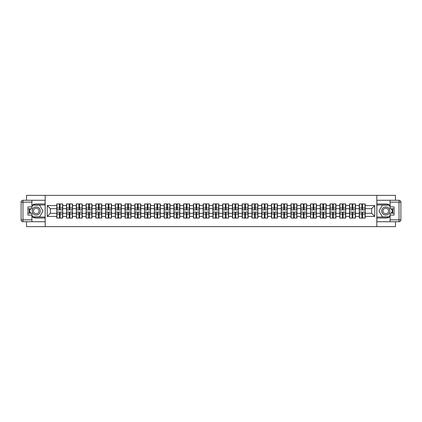 <?xml version="1.0" encoding="UTF-8"?>
<svg xmlns="http://www.w3.org/2000/svg" width="422" height="422" viewBox="0 0 422 422"><rect width="100%" height="100%" fill="white"/><g stroke="black" fill="none" stroke-linecap="round" stroke-linejoin="round"><path stroke-width="0.63" d="M26.544 221.729L26.544 226.635L395.456 226.635L395.456 221.729M395.456 200.271L395.456 195.365L376.82 195.365L376.82 226.635M376.82 195.365L26.544 195.365L26.544 200.271M45.18 226.635L45.18 195.365M371.629 213.316L371.629 208.684L365.215 208.684L365.215 213.316L371.629 213.316L374.752 216.444L374.752 205.556L365.215 205.556L365.215 203.931L359.275 203.931L359.275 208.684L355.456 208.684L355.456 213.316L359.275 213.316L359.275 208.684M374.752 216.444L365.215 216.444L365.215 218.068L359.275 218.068L359.275 216.444L355.456 216.444L355.456 218.068L349.516 218.068L349.516 216.444L345.702 216.444L345.702 218.068L339.757 218.068L339.757 216.444L335.944 216.444L335.944 218.068L329.999 218.068L329.999 216.444L326.185 216.444L326.185 218.068L320.24 218.068L320.24 216.444L316.426 216.444L316.426 218.068L310.486 218.068L310.486 216.444L306.667 216.444L306.667 218.068L300.728 218.068L300.728 216.444L296.914 216.444L296.914 218.068L290.969 218.068L290.969 216.444L287.155 216.444L287.155 218.068L281.21 218.068L281.21 216.444L277.396 216.444L277.396 218.068L271.452 218.068L271.452 216.444L267.638 216.444L267.638 218.068L261.698 218.068L261.698 216.444L257.879 216.444L257.879 218.068L251.939 218.068L251.939 216.444L248.125 216.444L248.125 218.068L242.181 218.068L242.181 216.444L238.367 216.444L238.367 218.068L232.422 218.068L232.422 216.444L228.608 216.444L228.608 218.068L222.663 218.068L222.663 216.444L218.849 216.444L218.849 218.068L212.91 218.068L212.91 216.444L209.09 216.444L209.09 218.068L203.151 218.068L203.151 216.444L199.337 216.444L199.337 218.068L193.392 218.068L193.392 216.444L189.578 216.444L189.578 218.068L183.633 218.068L183.633 216.444L179.819 216.444L179.819 218.068L173.875 218.068L173.875 216.444L170.061 216.444L170.061 218.068L164.121 218.068L164.121 216.444L160.302 216.444L160.302 218.068L154.362 218.068L154.362 216.444L150.548 216.444L150.548 218.068L144.604 218.068L144.604 216.444L140.79 216.444L140.79 218.068L134.845 218.068L134.845 216.444L131.031 216.444L131.031 218.068L125.086 218.068L125.086 216.444L121.272 216.444L121.272 218.068L115.333 218.068L115.333 216.444L111.513 216.444L111.513 218.068L105.574 218.068L105.574 216.444L101.76 216.444L101.76 218.068L95.815 218.068L95.815 216.444L92.001 216.444L92.001 218.068L86.056 218.068L86.056 216.444L82.243 216.444L82.243 218.068L76.298 218.068L76.298 216.444L72.484 216.444L72.484 218.068L66.544 218.068L66.544 216.444L62.725 216.444L62.725 218.068L56.785 218.068L56.785 216.444L47.248 216.444L47.248 205.556L56.785 205.556L56.785 208.684L50.371 208.684L50.371 213.316L56.785 213.316L56.785 208.684M359.275 205.556L355.456 205.556L355.456 203.931L349.516 203.931L349.516 205.556L345.702 205.556L345.702 203.931L339.757 203.931L339.757 205.556L335.944 205.556L335.944 203.931L329.999 203.931L329.999 205.556L326.185 205.556L326.185 203.931L320.24 203.931L320.24 205.556L316.426 205.556L316.426 203.931L310.486 203.931L310.486 205.556L306.667 205.556L306.667 203.931L300.728 203.931L300.728 205.556L296.914 205.556L296.914 203.931L290.969 203.931L290.969 205.556L287.155 205.556L287.155 203.931L281.21 203.931L281.21 205.556L277.396 205.556L277.396 203.931L271.452 203.931L271.452 205.556L267.638 205.556L267.638 203.931L261.698 203.931L261.698 205.556L257.879 205.556L257.879 203.931L251.939 203.931L251.939 205.556L248.125 205.556L248.125 203.931L242.181 203.931L242.181 205.556L238.367 205.556L238.367 203.931L232.422 203.931L232.422 205.556L228.608 205.556L228.608 203.931L222.663 203.931L222.663 205.556L218.849 205.556L218.849 203.931L212.91 203.931L212.91 205.556L209.09 205.556L209.09 203.931L203.151 203.931L203.151 205.556L199.337 205.556L199.337 203.931L193.392 203.931L193.392 205.556L189.578 205.556L189.578 203.931L183.633 203.931L183.633 205.556L179.819 205.556L179.819 203.931L173.875 203.931L173.875 205.556L170.061 205.556L170.061 203.931L164.121 203.931L164.121 205.556L160.302 205.556L160.302 203.931L154.362 203.931L154.362 205.556L150.548 205.556L150.548 203.931L144.604 203.931L144.604 205.556L140.79 205.556L140.79 203.931L134.845 203.931L134.845 205.556L131.031 205.556L131.031 203.931L125.086 203.931L125.086 205.556L121.272 205.556L121.272 203.931L115.333 203.931L115.333 205.556L111.513 205.556L111.513 203.931L105.574 203.931L105.574 205.556L101.76 205.556L101.76 203.931L95.815 203.931L95.815 205.556L92.001 205.556L92.001 203.931L86.056 203.931L86.056 205.556L82.243 205.556L82.243 203.931L76.298 203.931L76.298 205.556L72.484 205.556L72.484 203.931L66.544 203.931L66.544 205.556L62.725 205.556L62.725 203.931L56.785 203.931L56.785 205.556M359.275 213.316L359.275 216.444M355.456 213.316L355.456 216.444M355.456 205.556L355.456 208.684M345.702 213.316L349.516 213.316L349.516 208.684L345.702 208.684L345.702 216.444M349.516 213.316L349.516 216.444M349.516 205.556L349.516 208.684M345.702 205.556L345.702 208.684M335.944 213.316L339.757 213.316L339.757 208.684L335.944 208.684L335.944 216.444M339.757 213.316L339.757 216.444M339.757 205.556L339.757 208.684M335.944 205.556L335.944 208.684M326.185 213.316L329.999 213.316L329.999 208.684L326.185 208.684L326.185 216.444M329.999 213.316L329.999 216.444M329.999 205.556L329.999 208.684M326.185 205.556L326.185 208.684M316.426 213.316L320.24 213.316L320.24 208.684L316.426 208.684L316.426 216.444M320.24 213.316L320.24 216.444M320.24 205.556L320.24 208.684M316.426 205.556L316.426 208.684M306.667 213.316L310.486 213.316L310.486 208.684L306.667 208.684L306.667 216.444M310.486 213.316L310.486 216.444M310.486 205.556L310.486 208.684M306.667 205.556L306.667 208.684M296.914 213.316L300.728 213.316L300.728 208.684L296.914 208.684L296.914 216.444M300.728 213.316L300.728 216.444M300.728 205.556L300.728 208.684M296.914 205.556L296.914 208.684M287.155 213.316L290.969 213.316L290.969 208.684L287.155 208.684L287.155 216.444M290.969 213.316L290.969 216.444M290.969 205.556L290.969 208.684M287.155 205.556L287.155 208.684M277.396 213.316L281.21 213.316L281.21 208.684L277.396 208.684L277.396 216.444M281.21 213.316L281.21 216.444M281.21 205.556L281.21 208.684M277.396 205.556L277.396 208.684M267.638 213.316L271.452 213.316L271.452 208.684L267.638 208.684L267.638 216.444M271.452 213.316L271.452 216.444M271.452 205.556L271.452 208.684M267.638 205.556L267.638 208.684M257.879 213.316L261.698 213.316L261.698 208.684L257.879 208.684L257.879 216.444M261.698 213.316L261.698 216.444M261.698 205.556L261.698 208.684M257.879 205.556L257.879 208.684M248.125 213.316L251.939 213.316L251.939 208.684L248.125 208.684L248.125 216.444M251.939 213.316L251.939 216.444M251.939 205.556L251.939 208.684M248.125 205.556L248.125 208.684M238.367 213.316L242.181 213.316L242.181 208.684L238.367 208.684L238.367 216.444M242.181 213.316L242.181 216.444M242.181 205.556L242.181 208.684M238.367 205.556L238.367 208.684M228.608 213.316L232.422 213.316L232.422 208.684L228.608 208.684L228.608 216.444M232.422 213.316L232.422 216.444M232.422 205.556L232.422 208.684M228.608 205.556L228.608 208.684M218.849 213.316L222.663 213.316L222.663 208.684L218.849 208.684L218.849 216.444M222.663 213.316L222.663 216.444M222.663 205.556L222.663 208.684M218.849 205.556L218.849 208.684M209.09 213.316L212.91 213.316L212.91 208.684L209.09 208.684L209.09 216.444M212.91 213.316L212.91 216.444M212.91 205.556L212.91 208.684M209.09 205.556L209.09 208.684M199.337 213.316L203.151 213.316L203.151 208.684L199.337 208.684L199.337 216.444M203.151 213.316L203.151 216.444M203.151 205.556L203.151 208.684M199.337 205.556L199.337 208.684M189.578 213.316L193.392 213.316L193.392 208.684L189.578 208.684L189.578 216.444M193.392 213.316L193.392 216.444M193.392 205.556L193.392 208.684M189.578 205.556L189.578 208.684M179.819 213.316L183.633 213.316L183.633 208.684L179.819 208.684L179.819 216.444M183.633 213.316L183.633 216.444M183.633 205.556L183.633 208.684M179.819 205.556L179.819 208.684M170.061 213.316L173.875 213.316L173.875 208.684L170.061 208.684L170.061 216.444M173.875 213.316L173.875 216.444M173.875 205.556L173.875 208.684M170.061 205.556L170.061 208.684M160.302 213.316L164.121 213.316L164.121 208.684L160.302 208.684L160.302 216.444M164.121 213.316L164.121 216.444M164.121 205.556L164.121 208.684M160.302 205.556L160.302 208.684M150.548 213.316L154.362 213.316L154.362 208.684L150.548 208.684L150.548 216.444M154.362 213.316L154.362 216.444M154.362 205.556L154.362 208.684M150.548 205.556L150.548 208.684M140.79 213.316L144.604 213.316L144.604 208.684L140.79 208.684L140.79 216.444M144.604 213.316L144.604 216.444M144.604 205.556L144.604 208.684M140.79 205.556L140.79 208.684M131.031 213.316L134.845 213.316L134.845 208.684L131.031 208.684L131.031 216.444M134.845 213.316L134.845 216.444M134.845 205.556L134.845 208.684M131.031 205.556L131.031 208.684M121.272 213.316L125.086 213.316L125.086 208.684L121.272 208.684L121.272 216.444M125.086 213.316L125.086 216.444M125.086 205.556L125.086 208.684M121.272 205.556L121.272 208.684M111.513 213.316L115.333 213.316L115.333 208.684L111.513 208.684L111.513 216.444M115.333 213.316L115.333 216.444M115.333 205.556L115.333 208.684M111.513 205.556L111.513 208.684M101.76 213.316L105.574 213.316L105.574 208.684L101.76 208.684L101.76 216.444M105.574 213.316L105.574 216.444M105.574 205.556L105.574 208.684M101.76 205.556L101.76 208.684M92.001 213.316L95.815 213.316L95.815 208.684L92.001 208.684L92.001 216.444M95.815 213.316L95.815 216.444M95.815 205.556L95.815 208.684M92.001 205.556L92.001 208.684M82.243 213.316L86.056 213.316L86.056 208.684L82.243 208.684L82.243 216.444M86.056 213.316L86.056 216.444M86.056 205.556L86.056 208.684M82.243 205.556L82.243 208.684M72.484 213.316L76.298 213.316L76.298 208.684L72.484 208.684L72.484 216.444M76.298 213.316L76.298 216.444M76.298 205.556L76.298 208.684M72.484 205.556L72.484 208.684M62.725 213.316L66.544 213.316L66.544 208.684L62.725 208.684L62.725 216.444M66.544 213.316L66.544 216.444M66.544 205.556L66.544 208.684M62.725 205.556L62.725 208.684M56.785 213.316L56.785 216.444M50.371 213.316L47.248 216.444M47.248 205.556L50.371 208.684M365.215 213.316L365.215 216.444M365.215 205.556L365.215 208.684M374.752 205.556L371.629 208.684M62.54 203.931L62.54 209.934L60.13 209.934L60.13 203.931M59.381 203.931L59.381 209.934L56.97 209.934L56.97 203.931M59.381 204.744L60.13 204.744M60.13 207.06L59.381 207.06M56.97 218.068L56.97 212.066L59.381 212.066L59.381 218.068M60.13 218.068L60.13 212.066L62.54 212.066L62.54 218.068M60.13 217.256L59.381 217.256M59.381 214.94L60.13 214.94M34.203 207.482A4.067 4.067 0 0 0 32.716 213.031A4.067 4.067 0 0 0 38.27 214.518A4.067 4.067 0 0 0 39.758 208.969A4.067 4.067 0 0 0 34.203 207.482M34.847 208.589A2.785 2.785 0 0 0 33.829 212.393A2.785 2.785 0 0 0 37.627 213.411A2.785 2.785 0 0 0 38.65 209.607A2.785 2.785 0 0 0 34.847 208.589M31.919 206.78L32.858 205.15L39.615 205.15L42.991 211L39.615 216.85L32.858 216.85L31.919 215.22M30.764 213.221L29.482 211L30.764 208.779M387.797 207.482A4.067 4.067 0 0 0 382.242 208.969A4.067 4.067 0 0 0 383.73 214.518A4.067 4.067 0 0 0 389.284 213.031A4.067 4.067 0 0 0 387.797 207.482M387.153 208.589A2.785 2.785 0 0 0 383.35 209.607A2.785 2.785 0 0 0 384.373 213.411A2.785 2.785 0 0 0 388.171 212.393A2.785 2.785 0 0 0 387.153 208.589M390.081 215.22L389.142 216.85L382.385 216.85L379.009 211L382.385 205.15L389.142 205.15L390.081 206.78M391.236 208.779L392.518 211L391.236 213.221M31.919 216.56A7.037 7.037 0 0 0 36.239 218.037L45.117 218.037L45.117 221.729L22.978 221.729A1.878 1.878 0 0 1 21.1 219.851L21.1 202.149A1.878 1.878 0 0 1 22.978 200.271L31.919 200.271L31.919 208.779L27.915 208.779M31.919 200.271L45.117 200.271L45.117 203.963L36.239 203.963A7.037 7.037 0 0 0 31.919 205.44M29.561 208.779A7.037 7.037 0 0 0 29.561 213.221M45.117 218.037L45.117 203.963M27.915 213.221L31.919 213.221L31.919 221.729M31.919 206.901L27.915 206.901L27.915 215.099L31.919 215.099M45.117 204.965L32.752 204.965L31.919 206.405M31.919 215.595L32.752 217.035L45.117 217.035M30.548 208.779L29.266 211L30.548 213.221M390.081 205.44A7.037 7.037 0 0 0 385.761 203.963L376.883 203.963L376.883 200.271L399.022 200.271A1.878 1.878 0 0 1 400.9 202.149L400.9 219.851A1.878 1.878 0 0 1 399.022 221.729L390.081 221.729L390.081 213.221L394.085 213.221M390.081 221.729L376.883 221.729L376.883 218.037L385.761 218.037A7.037 7.037 0 0 0 390.081 216.56M392.439 213.221A7.037 7.037 0 0 0 392.439 208.779M376.883 203.963L376.883 218.037M394.085 208.779L390.081 208.779L390.081 200.271M390.081 215.099L394.085 215.099L394.085 206.901L390.081 206.901M376.883 217.035L389.248 217.035L390.081 215.595M390.081 206.405L389.248 204.965L376.883 204.965M391.452 213.221L392.734 211L391.452 208.779M72.299 203.931L72.299 209.934L69.888 209.934L69.888 203.931M69.139 203.931L69.139 209.934L66.729 209.934L66.729 203.931M69.139 204.744L69.888 204.744M69.888 207.06L69.139 207.06M82.053 203.931L82.053 209.934L79.647 209.934L79.647 203.931M78.898 203.931L78.898 209.934L76.487 209.934L76.487 203.931M78.898 204.744L79.647 204.744M79.647 207.06L78.898 207.06M91.811 203.931L91.811 209.934L89.406 209.934L89.406 203.931M88.652 203.931L88.652 209.934L86.246 209.934L86.246 203.931M88.652 204.744L89.406 204.744M89.406 207.06L88.652 207.06M101.57 203.931L101.57 209.934L99.159 209.934L99.159 203.931M98.41 203.931L98.41 209.934L96.005 209.934L96.005 203.931M98.41 204.744L99.159 204.744M99.159 207.06L98.41 207.06M111.329 203.931L111.329 209.934L108.918 209.934L108.918 203.931M108.169 203.931L108.169 209.934L105.758 209.934L105.758 203.931M108.169 204.744L108.918 204.744M108.918 207.06L108.169 207.06M66.729 218.068L66.729 212.066L69.139 212.066L69.139 218.068M69.888 218.068L69.888 212.066L72.299 212.066L72.299 218.068M69.888 217.256L69.139 217.256M69.139 214.94L69.888 214.94M76.487 218.068L76.487 212.066L78.898 212.066L78.898 218.068M79.647 218.068L79.647 212.066L82.053 212.066L82.053 218.068M79.647 217.256L78.898 217.256M78.898 214.94L79.647 214.94M86.246 218.068L86.246 212.066L88.652 212.066L88.652 218.068M89.406 218.068L89.406 212.066L91.811 212.066L91.811 218.068M89.406 217.256L88.652 217.256M88.652 214.94L89.406 214.94M96.005 218.068L96.005 212.066L98.41 212.066L98.41 218.068M99.159 218.068L99.159 212.066L101.57 212.066L101.57 218.068M99.159 217.256L98.41 217.256M98.41 214.94L99.159 214.94M105.758 218.068L105.758 212.066L108.169 212.066L108.169 218.068M108.918 218.068L108.918 212.066L111.329 212.066L111.329 218.068M108.918 217.256L108.169 217.256M108.169 214.94L108.918 214.94M121.088 203.931L121.088 209.934L118.677 209.934L118.677 203.931M117.928 203.931L117.928 209.934L115.517 209.934L115.517 203.931M117.928 204.744L118.677 204.744M118.677 207.06L117.928 207.06M115.517 218.068L115.517 212.066L117.928 212.066L117.928 218.068M118.677 218.068L118.677 212.066L121.088 212.066L121.088 218.068M118.677 217.256L117.928 217.256M117.928 214.94L118.677 214.94M130.841 203.931L130.841 209.934L128.436 209.934L128.436 203.931M127.687 203.931L127.687 209.934L125.276 209.934L125.276 203.931M127.687 204.744L128.436 204.744M128.436 207.06L127.687 207.06M125.276 218.068L125.276 212.066L127.687 212.066L127.687 218.068M128.436 218.068L128.436 212.066L130.841 212.066L130.841 218.068M128.436 217.256L127.687 217.256M127.687 214.94L128.436 214.94M140.6 203.931L140.6 209.934L138.194 209.934L138.194 203.931M137.44 203.931L137.44 209.934L135.035 209.934L135.035 203.931M137.44 204.744L138.194 204.744M138.194 207.06L137.44 207.06M135.035 218.068L135.035 212.066L137.44 212.066L137.44 218.068M138.194 218.068L138.194 212.066L140.6 212.066L140.6 218.068M138.194 217.256L137.44 217.256M137.44 214.94L138.194 214.94M150.359 203.931L150.359 209.934L147.948 209.934L147.948 203.931M147.199 203.931L147.199 209.934L144.793 209.934L144.793 203.931M147.199 204.744L147.948 204.744M147.948 207.06L147.199 207.06M144.793 218.068L144.793 212.066L147.199 212.066L147.199 218.068M147.948 218.068L147.948 212.066L150.359 212.066L150.359 218.068M147.948 217.256L147.199 217.256M147.199 214.94L147.948 214.94M160.117 203.931L160.117 209.934L157.707 209.934L157.707 203.931M156.958 203.931L156.958 209.934L154.547 209.934L154.547 203.931M156.958 204.744L157.707 204.744M157.707 207.06L156.958 207.06M154.547 218.068L154.547 212.066L156.958 212.066L156.958 218.068M157.707 218.068L157.707 212.066L160.117 212.066L160.117 218.068M157.707 217.256L156.958 217.256M156.958 214.94L157.707 214.94M169.876 203.931L169.876 209.934L167.465 209.934L167.465 203.931M166.716 203.931L166.716 209.934L164.306 209.934L164.306 203.931M166.716 204.744L167.465 204.744M167.465 207.06L166.716 207.06M164.306 218.068L164.306 212.066L166.716 212.066L166.716 218.068M167.465 218.068L167.465 212.066L169.876 212.066L169.876 218.068M167.465 217.256L166.716 217.256M166.716 214.94L167.465 214.94M179.63 203.931L179.63 209.934L177.224 209.934L177.224 203.931M176.475 203.931L176.475 209.934L174.064 209.934L174.064 203.931M176.475 204.744L177.224 204.744M177.224 207.06L176.475 207.06M174.064 218.068L174.064 212.066L176.475 212.066L176.475 218.068M177.224 218.068L177.224 212.066L179.63 212.066L179.63 218.068M177.224 217.256L176.475 217.256M176.475 214.94L177.224 214.94M189.388 203.931L189.388 209.934L186.983 209.934L186.983 203.931M186.229 203.931L186.229 209.934L183.823 209.934L183.823 203.931M186.229 204.744L186.983 204.744M186.983 207.06L186.229 207.06M183.823 218.068L183.823 212.066L186.229 212.066L186.229 218.068M186.983 218.068L186.983 212.066L189.388 212.066L189.388 218.068M186.983 217.256L186.229 217.256M186.229 214.94L186.983 214.94M199.147 203.931L199.147 209.934L196.736 209.934L196.736 203.931M195.987 203.931L195.987 209.934L193.582 209.934L193.582 203.931M195.987 204.744L196.736 204.744M196.736 207.06L195.987 207.06M193.582 218.068L193.582 212.066L195.987 212.066L195.987 218.068M196.736 218.068L196.736 212.066L199.147 212.066L199.147 218.068M196.736 217.256L195.987 217.256M195.987 214.94L196.736 214.94M208.906 203.931L208.906 209.934L206.495 209.934L206.495 203.931M205.746 203.931L205.746 209.934L203.335 209.934L203.335 203.931M205.746 204.744L206.495 204.744M206.495 207.06L205.746 207.06M203.335 218.068L203.335 212.066L205.746 212.066L205.746 218.068M206.495 218.068L206.495 212.066L208.906 212.066L208.906 218.068M206.495 217.256L205.746 217.256M205.746 214.94L206.495 214.94M218.665 203.931L218.665 209.934L216.254 209.934L216.254 203.931M215.505 203.931L215.505 209.934L213.094 209.934L213.094 203.931M215.505 204.744L216.254 204.744M216.254 207.06L215.505 207.06M213.094 218.068L213.094 212.066L215.505 212.066L215.505 218.068M216.254 218.068L216.254 212.066L218.665 212.066L218.665 218.068M216.254 217.256L215.505 217.256M215.505 214.94L216.254 214.94M228.418 203.931L228.418 209.934L226.013 209.934L226.013 203.931M225.264 203.931L225.264 209.934L222.853 209.934L222.853 203.931M225.264 204.744L226.013 204.744M226.013 207.06L225.264 207.06M222.853 218.068L222.853 212.066L225.264 212.066L225.264 218.068M226.013 218.068L226.013 212.066L228.418 212.066L228.418 218.068M226.013 217.256L225.264 217.256M225.264 214.94L226.013 214.94M238.177 203.931L238.177 209.934L235.771 209.934L235.771 203.931M235.017 203.931L235.017 209.934L232.612 209.934L232.612 203.931M235.017 204.744L235.771 204.744M235.771 207.06L235.017 207.06M232.612 218.068L232.612 212.066L235.017 212.066L235.017 218.068M235.771 218.068L235.771 212.066L238.177 212.066L238.177 218.068M235.771 217.256L235.017 217.256M235.017 214.94L235.771 214.94M247.936 203.931L247.936 209.934L245.525 209.934L245.525 203.931M244.776 203.931L244.776 209.934L242.37 209.934L242.37 203.931M244.776 204.744L245.525 204.744M245.525 207.06L244.776 207.06M242.37 218.068L242.37 212.066L244.776 212.066L244.776 218.068M245.525 218.068L245.525 212.066L247.936 212.066L247.936 218.068M245.525 217.256L244.776 217.256M244.776 214.94L245.525 214.94M257.694 203.931L257.694 209.934L255.284 209.934L255.284 203.931M254.535 203.931L254.535 209.934L252.124 209.934L252.124 203.931M254.535 204.744L255.284 204.744M255.284 207.06L254.535 207.06M252.124 218.068L252.124 212.066L254.535 212.066L254.535 218.068M255.284 218.068L255.284 212.066L257.694 212.066L257.694 218.068M255.284 217.256L254.535 217.256M254.535 214.94L255.284 214.94M267.453 203.931L267.453 209.934L265.042 209.934L265.042 203.931M264.293 203.931L264.293 209.934L261.883 209.934L261.883 203.931M264.293 204.744L265.042 204.744M265.042 207.06L264.293 207.06M261.883 218.068L261.883 212.066L264.293 212.066L264.293 218.068M265.042 218.068L265.042 212.066L267.453 212.066L267.453 218.068M265.042 217.256L264.293 217.256M264.293 214.94L265.042 214.94M277.207 203.931L277.207 209.934L274.801 209.934L274.801 203.931M274.052 203.931L274.052 209.934L271.641 209.934L271.641 203.931M274.052 204.744L274.801 204.744M274.801 207.06L274.052 207.06M271.641 218.068L271.641 212.066L274.052 212.066L274.052 218.068M274.801 218.068L274.801 212.066L277.207 212.066L277.207 218.068M274.801 217.256L274.052 217.256M274.052 214.94L274.801 214.94M286.965 203.931L286.965 209.934L284.56 209.934L284.56 203.931M283.806 203.931L283.806 209.934L281.4 209.934L281.4 203.931M283.806 204.744L284.56 204.744M284.56 207.06L283.806 207.06M281.4 218.068L281.4 212.066L283.806 212.066L283.806 218.068M284.56 218.068L284.56 212.066L286.965 212.066L286.965 218.068M284.56 217.256L283.806 217.256M283.806 214.94L284.56 214.94M296.724 203.931L296.724 209.934L294.313 209.934L294.313 203.931M293.564 203.931L293.564 209.934L291.159 209.934L291.159 203.931M293.564 204.744L294.313 204.744M294.313 207.06L293.564 207.06M291.159 218.068L291.159 212.066L293.564 212.066L293.564 218.068M294.313 218.068L294.313 212.066L296.724 212.066L296.724 218.068M294.313 217.256L293.564 217.256M293.564 214.94L294.313 214.94M306.483 203.931L306.483 209.934L304.072 209.934L304.072 203.931M303.323 203.931L303.323 209.934L300.912 209.934L300.912 203.931M303.323 204.744L304.072 204.744M304.072 207.06L303.323 207.06M300.912 218.068L300.912 212.066L303.323 212.066L303.323 218.068M304.072 218.068L304.072 212.066L306.483 212.066L306.483 218.068M304.072 217.256L303.323 217.256M303.323 214.94L304.072 214.94M316.242 203.931L316.242 209.934L313.831 209.934L313.831 203.931M313.082 203.931L313.082 209.934L310.671 209.934L310.671 203.931M313.082 204.744L313.831 204.744M313.831 207.06L313.082 207.06M310.671 218.068L310.671 212.066L313.082 212.066L313.082 218.068M313.831 218.068L313.831 212.066L316.242 212.066L316.242 218.068M313.831 217.256L313.082 217.256M313.082 214.94L313.831 214.94M325.995 203.931L325.995 209.934L323.59 209.934L323.59 203.931M322.841 203.931L322.841 209.934L320.43 209.934L320.43 203.931M322.841 204.744L323.59 204.744M323.59 207.06L322.841 207.06M320.43 218.068L320.43 212.066L322.841 212.066L322.841 218.068M323.59 218.068L323.59 212.066L325.995 212.066L325.995 218.068M323.59 217.256L322.841 217.256M322.841 214.94L323.59 214.94M335.754 203.931L335.754 209.934L333.348 209.934L333.348 203.931M332.594 203.931L332.594 209.934L330.189 209.934L330.189 203.931M332.594 204.744L333.348 204.744M333.348 207.06L332.594 207.06M330.189 218.068L330.189 212.066L332.594 212.066L332.594 218.068M333.348 218.068L333.348 212.066L335.754 212.066L335.754 218.068M333.348 217.256L332.594 217.256M332.594 214.94L333.348 214.94M345.512 203.931L345.512 209.934L343.102 209.934L343.102 203.931M342.353 203.931L342.353 209.934L339.947 209.934L339.947 203.931M342.353 204.744L343.102 204.744M343.102 207.06L342.353 207.06M339.947 218.068L339.947 212.066L342.353 212.066L342.353 218.068M343.102 218.068L343.102 212.066L345.512 212.066L345.512 218.068M343.102 217.256L342.353 217.256M342.353 214.94L343.102 214.94M355.271 203.931L355.271 209.934L352.861 209.934L352.861 203.931M352.112 203.931L352.112 209.934L349.701 209.934L349.701 203.931M352.112 204.744L352.861 204.744M352.861 207.06L352.112 207.06M349.701 218.068L349.701 212.066L352.112 212.066L352.112 218.068M352.861 218.068L352.861 212.066L355.271 212.066L355.271 218.068M352.861 217.256L352.112 217.256M352.112 214.94L352.861 214.94M365.03 203.931L365.03 209.934L362.619 209.934L362.619 203.931M361.87 203.931L361.87 209.934L359.46 209.934L359.46 203.931M361.87 204.744L362.619 204.744M362.619 207.06L361.87 207.06M359.46 218.068L359.46 212.066L361.87 212.066L361.87 218.068M362.619 218.068L362.619 212.066L365.03 212.066L365.03 218.068M362.619 217.256L361.87 217.256M361.87 214.94L362.619 214.94M59.381 208.009L56.97 208.009M59.381 209.855L56.97 209.855M62.54 208.009L60.13 208.009M62.54 209.855L60.13 209.855M60.13 213.991L62.54 213.991M60.13 212.145L62.54 212.145M56.97 213.991L59.381 213.991M56.97 212.145L59.381 212.145M31.919 202.149L22.978 202.149L22.978 219.851L31.919 219.851M21.1 202.149L22.978 202.149L22.978 200.271M22.978 221.729L22.978 219.851L21.1 219.851M390.081 219.851L399.022 219.851L399.022 202.149L390.081 202.149M400.9 219.851L399.022 219.851L399.022 221.729M399.022 200.271L399.022 202.149L400.9 202.149M69.139 208.009L66.729 208.009M69.139 209.855L66.729 209.855M72.299 208.009L69.888 208.009M72.299 209.855L69.888 209.855M78.898 208.009L76.487 208.009M78.898 209.855L76.487 209.855M82.053 208.009L79.647 208.009M82.053 209.855L79.647 209.855M88.652 208.009L86.246 208.009M88.652 209.855L86.246 209.855M91.811 208.009L89.406 208.009M91.811 209.855L89.406 209.855M98.41 208.009L96.005 208.009M98.41 209.855L96.005 209.855M101.57 208.009L99.159 208.009M101.57 209.855L99.159 209.855M108.169 208.009L105.758 208.009M108.169 209.855L105.758 209.855M111.329 208.009L108.918 208.009M111.329 209.855L108.918 209.855M69.888 213.991L72.299 213.991M69.888 212.145L72.299 212.145M66.729 213.991L69.139 213.991M66.729 212.145L69.139 212.145M79.647 213.991L82.053 213.991M79.647 212.145L82.053 212.145M76.487 213.991L78.898 213.991M76.487 212.145L78.898 212.145M89.406 213.991L91.811 213.991M89.406 212.145L91.811 212.145M86.246 213.991L88.652 213.991M86.246 212.145L88.652 212.145M99.159 213.991L101.57 213.991M99.159 212.145L101.57 212.145M96.005 213.991L98.41 213.991M96.005 212.145L98.41 212.145M108.918 213.991L111.329 213.991M108.918 212.145L111.329 212.145M105.758 213.991L108.169 213.991M105.758 212.145L108.169 212.145M117.928 208.009L115.517 208.009M117.928 209.855L115.517 209.855M121.088 208.009L118.677 208.009M121.088 209.855L118.677 209.855M118.677 213.991L121.088 213.991M118.677 212.145L121.088 212.145M115.517 213.991L117.928 213.991M115.517 212.145L117.928 212.145M127.687 208.009L125.276 208.009M127.687 209.855L125.276 209.855M130.841 208.009L128.436 208.009M130.841 209.855L128.436 209.855M128.436 213.991L130.841 213.991M128.436 212.145L130.841 212.145M125.276 213.991L127.687 213.991M125.276 212.145L127.687 212.145M137.44 208.009L135.035 208.009M137.44 209.855L135.035 209.855M140.6 208.009L138.194 208.009M140.6 209.855L138.194 209.855M138.194 213.991L140.6 213.991M138.194 212.145L140.6 212.145M135.035 213.991L137.44 213.991M135.035 212.145L137.44 212.145M147.199 208.009L144.793 208.009M147.199 209.855L144.793 209.855M150.359 208.009L147.948 208.009M150.359 209.855L147.948 209.855M147.948 213.991L150.359 213.991M147.948 212.145L150.359 212.145M144.793 213.991L147.199 213.991M144.793 212.145L147.199 212.145M156.958 208.009L154.547 208.009M156.958 209.855L154.547 209.855M160.117 208.009L157.707 208.009M160.117 209.855L157.707 209.855M157.707 213.991L160.117 213.991M157.707 212.145L160.117 212.145M154.547 213.991L156.958 213.991M154.547 212.145L156.958 212.145M166.716 208.009L164.306 208.009M166.716 209.855L164.306 209.855M169.876 208.009L167.465 208.009M169.876 209.855L167.465 209.855M167.465 213.991L169.876 213.991M167.465 212.145L169.876 212.145M164.306 213.991L166.716 213.991M164.306 212.145L166.716 212.145M176.475 208.009L174.064 208.009M176.475 209.855L174.064 209.855M179.63 208.009L177.224 208.009M179.63 209.855L177.224 209.855M177.224 213.991L179.63 213.991M177.224 212.145L179.63 212.145M174.064 213.991L176.475 213.991M174.064 212.145L176.475 212.145M186.229 208.009L183.823 208.009M186.229 209.855L183.823 209.855M189.388 208.009L186.983 208.009M189.388 209.855L186.983 209.855M186.983 213.991L189.388 213.991M186.983 212.145L189.388 212.145M183.823 213.991L186.229 213.991M183.823 212.145L186.229 212.145M195.987 208.009L193.582 208.009M195.987 209.855L193.582 209.855M199.147 208.009L196.736 208.009M199.147 209.855L196.736 209.855M196.736 213.991L199.147 213.991M196.736 212.145L199.147 212.145M193.582 213.991L195.987 213.991M193.582 212.145L195.987 212.145M205.746 208.009L203.335 208.009M205.746 209.855L203.335 209.855M208.906 208.009L206.495 208.009M208.906 209.855L206.495 209.855M206.495 213.991L208.906 213.991M206.495 212.145L208.906 212.145M203.335 213.991L205.746 213.991M203.335 212.145L205.746 212.145M215.505 208.009L213.094 208.009M215.505 209.855L213.094 209.855M218.665 208.009L216.254 208.009M218.665 209.855L216.254 209.855M216.254 213.991L218.665 213.991M216.254 212.145L218.665 212.145M213.094 213.991L215.505 213.991M213.094 212.145L215.505 212.145M225.264 208.009L222.853 208.009M225.264 209.855L222.853 209.855M228.418 208.009L226.013 208.009M228.418 209.855L226.013 209.855M226.013 213.991L228.418 213.991M226.013 212.145L228.418 212.145M222.853 213.991L225.264 213.991M222.853 212.145L225.264 212.145M235.017 208.009L232.612 208.009M235.017 209.855L232.612 209.855M238.177 208.009L235.771 208.009M238.177 209.855L235.771 209.855M235.771 213.991L238.177 213.991M235.771 212.145L238.177 212.145M232.612 213.991L235.017 213.991M232.612 212.145L235.017 212.145M244.776 208.009L242.37 208.009M244.776 209.855L242.37 209.855M247.936 208.009L245.525 208.009M247.936 209.855L245.525 209.855M245.525 213.991L247.936 213.991M245.525 212.145L247.936 212.145M242.37 213.991L244.776 213.991M242.37 212.145L244.776 212.145M254.535 208.009L252.124 208.009M254.535 209.855L252.124 209.855M257.694 208.009L255.284 208.009M257.694 209.855L255.284 209.855M255.284 213.991L257.694 213.991M255.284 212.145L257.694 212.145M252.124 213.991L254.535 213.991M252.124 212.145L254.535 212.145M264.293 208.009L261.883 208.009M264.293 209.855L261.883 209.855M267.453 208.009L265.042 208.009M267.453 209.855L265.042 209.855M265.042 213.991L267.453 213.991M265.042 212.145L267.453 212.145M261.883 213.991L264.293 213.991M261.883 212.145L264.293 212.145M274.052 208.009L271.641 208.009M274.052 209.855L271.641 209.855M277.207 208.009L274.801 208.009M277.207 209.855L274.801 209.855M274.801 213.991L277.207 213.991M274.801 212.145L277.207 212.145M271.641 213.991L274.052 213.991M271.641 212.145L274.052 212.145M283.806 208.009L281.4 208.009M283.806 209.855L281.4 209.855M286.965 208.009L284.56 208.009M286.965 209.855L284.56 209.855M284.56 213.991L286.965 213.991M284.56 212.145L286.965 212.145M281.4 213.991L283.806 213.991M281.4 212.145L283.806 212.145M293.564 208.009L291.159 208.009M293.564 209.855L291.159 209.855M296.724 208.009L294.313 208.009M296.724 209.855L294.313 209.855M294.313 213.991L296.724 213.991M294.313 212.145L296.724 212.145M291.159 213.991L293.564 213.991M291.159 212.145L293.564 212.145M303.323 208.009L300.912 208.009M303.323 209.855L300.912 209.855M306.483 208.009L304.072 208.009M306.483 209.855L304.072 209.855M304.072 213.991L306.483 213.991M304.072 212.145L306.483 212.145M300.912 213.991L303.323 213.991M300.912 212.145L303.323 212.145M313.082 208.009L310.671 208.009M313.082 209.855L310.671 209.855M316.242 208.009L313.831 208.009M316.242 209.855L313.831 209.855M313.831 213.991L316.242 213.991M313.831 212.145L316.242 212.145M310.671 213.991L313.082 213.991M310.671 212.145L313.082 212.145M322.841 208.009L320.43 208.009M322.841 209.855L320.43 209.855M325.995 208.009L323.59 208.009M325.995 209.855L323.59 209.855M323.59 213.991L325.995 213.991M323.59 212.145L325.995 212.145M320.43 213.991L322.841 213.991M320.43 212.145L322.841 212.145M332.594 208.009L330.189 208.009M332.594 209.855L330.189 209.855M335.754 208.009L333.348 208.009M335.754 209.855L333.348 209.855M333.348 213.991L335.754 213.991M333.348 212.145L335.754 212.145M330.189 213.991L332.594 213.991M330.189 212.145L332.594 212.145M342.353 208.009L339.947 208.009M342.353 209.855L339.947 209.855M345.512 208.009L343.102 208.009M345.512 209.855L343.102 209.855M343.102 213.991L345.512 213.991M343.102 212.145L345.512 212.145M339.947 213.991L342.353 213.991M339.947 212.145L342.353 212.145M352.112 208.009L349.701 208.009M352.112 209.855L349.701 209.855M355.271 208.009L352.861 208.009M355.271 209.855L352.861 209.855M352.861 213.991L355.271 213.991M352.861 212.145L355.271 212.145M349.701 213.991L352.112 213.991M349.701 212.145L352.112 212.145M361.87 208.009L359.46 208.009M361.87 209.855L359.46 209.855M365.03 208.009L362.619 208.009M365.03 209.855L362.619 209.855M362.619 213.991L365.03 213.991M362.619 212.145L365.03 212.145M359.46 213.991L361.87 213.991M359.46 212.145L361.87 212.145"/></g></svg>
